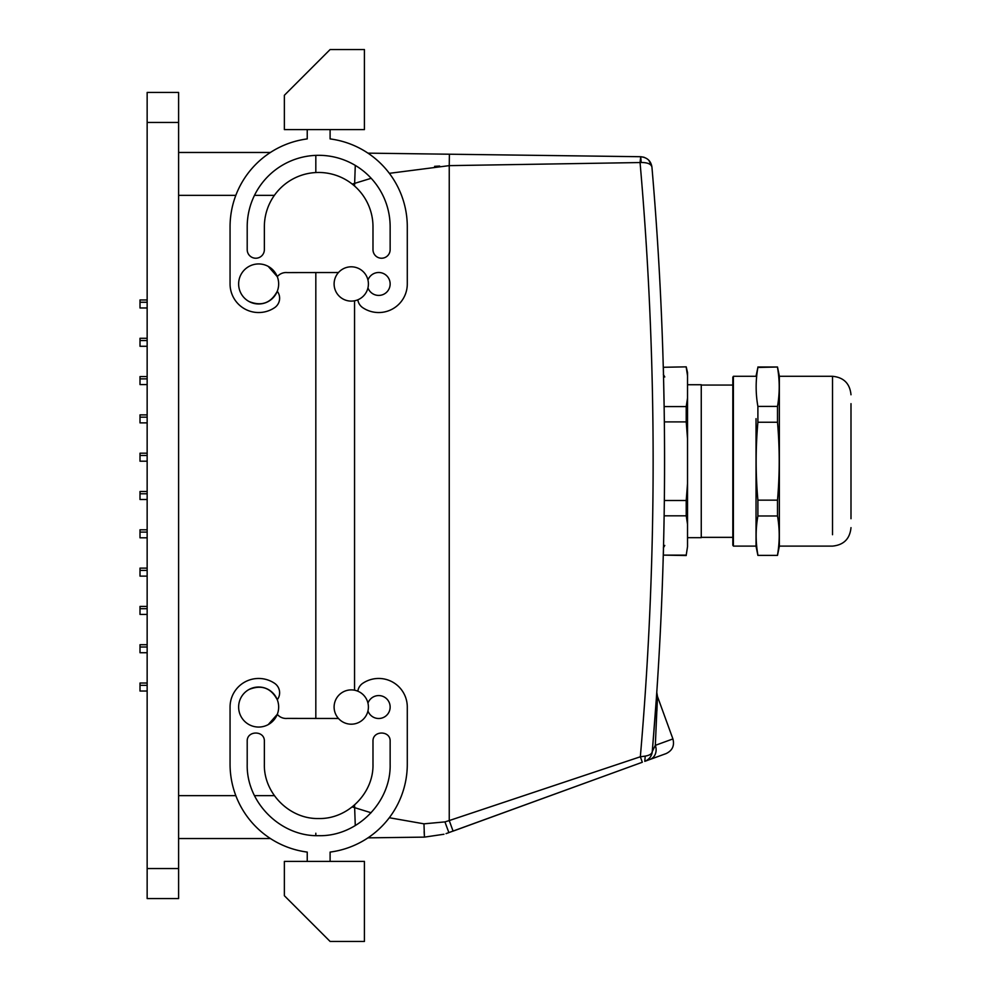 <?xml version="1.0" encoding="UTF-8"?>
<svg xmlns="http://www.w3.org/2000/svg" width="991" height="991" viewBox="0 0 991 991"><rect width="100%" height="100%" fill="white"/><g stroke="black" fill="none" stroke-linecap="round" stroke-linejoin="round"><path stroke-width="1.49" d="M147.151 652.722L140.004 652.722L140.004 647.012L147.151 647.012M147.151 614.42L140.004 614.42L140.004 608.697L147.151 608.697M147.151 576.118L140.004 576.118L140.004 570.395L147.151 570.395M147.151 537.803L140.004 537.803L140.004 532.093L147.151 532.093M147.151 499.501L140.004 499.501L140.004 493.791L147.151 493.791M147.151 461.199L140.004 461.199L140.004 455.476L147.151 455.476M147.151 422.884L140.004 422.884L140.004 417.174L147.151 417.174M147.151 384.582L140.004 384.582L140.004 378.872L147.151 378.872M147.151 346.28L140.004 346.28L140.004 340.557L147.151 340.557M147.151 307.978L140.004 307.978L140.004 302.255L147.151 302.255M147.151 691.037L140.004 691.037L140.004 685.314L147.151 685.314M147.151 338.278L140.004 338.278L140.004 340.557M147.151 376.58L140.004 376.58L140.004 378.872M147.151 414.882L140.004 414.882L140.004 417.174M147.151 453.197L140.004 453.197L140.004 455.476M147.151 491.499L140.004 491.499L140.004 493.791M147.151 529.801L140.004 529.801L140.004 532.093M147.151 568.116L140.004 568.116L140.004 570.395M147.151 606.418L140.004 606.418L140.004 608.697M147.151 644.72L140.004 644.72L140.004 647.012M147.151 683.022L140.004 683.022L140.004 685.314M147.151 299.963L140.004 299.963L140.004 302.255M315.819 172.471L315.819 155.376M424.136 831.647L424.445 837.122L367.971 837.853M315.819 835.624L315.819 833.233M371.117 812.756L352.239 806.922M371.167 178.293L352.263 184.103M315.819 718.475L315.819 272.525M644.051 157.259L640.706 156.714C647.247 157.47 651 160.951 651.942 167.169C651.211 164.06 647.631 162.499 641.202 162.499L640.706 156.714L367.971 153.147L449.394 154.212L449.245 165.633L389.352 173.326M640.706 156.714L640.062 162.549L449.245 165.633L449.245 820.56L444.934 821.898L423.975 823.831L424.445 837.122L443.956 834.249M439.645 166.054L434.591 166.339M446.037 824.921L448.886 832.638L446.049 833.617L642.329 762.24L453.085 831.115L449.245 820.56L453.085 831.115M423.975 823.831L389.302 817.736M640.062 162.549L641.202 162.499L640.062 162.549A3418.95 3418.95 0 0 1 640.335 756.777L449.245 820.56M652.338 750.633L652.264 751.562C651.744 756.158 649.254 759.416 644.782 761.348L650.009 759.44L644.782 761.348A11.434 11.434 0 0 0 646.764 760.394M650.009 759.44L666.088 753.594L650.009 759.44A11.434 9.811 70 0 0 655.324 745.343L657.454 696.871L655.324 745.343L652.264 751.562L655.547 709.928M651.942 167.169A3430.384 3430.384 0 0 1 652.264 751.562C651.942 753.854 649.601 755.365 645.228 756.108L640.335 756.777L642.329 762.24M656.426 697.491L652.772 745.517M664.069 519.557L664.131 515.815L686.218 515.815L687.531 524.301L687.531 546.636L686.218 555.121L663.351 555.121L663.499 546.995M663.66 540.318L663.388 551.38M664.131 515.815L664.342 500.492L686.218 500.492L687.531 483.521L687.531 524.301L687.531 398.085L686.218 406.57L664.131 406.57L664.342 421.893L686.218 421.893L687.531 438.864L687.531 372.579L686.218 366.856L663.351 367.277L686.218 366.856M664.428 429.388L664.552 449.121M664.552 473.971L664.428 493.022M663.351 367.277L664.131 406.57M648.399 759.205A11.434 11.434 0 0 0 652.264 751.562L652.251 751.612M644.782 761.348C649.167 759.54 651.657 756.282 652.264 751.562C651.942 753.854 649.601 755.365 645.228 756.108L644.782 761.348M359.485 299.009A17.157 17.157 0 0 0 366.311 275.733A17.157 17.157 0 0 0 343.035 268.908A17.157 17.157 0 0 0 336.209 292.184A17.157 17.157 0 0 0 359.485 299.009M343.035 722.092A17.157 17.157 0 0 1 336.209 698.816A17.157 17.157 0 0 1 359.485 691.991A17.157 17.157 0 0 1 366.311 715.267A17.157 17.157 0 0 1 343.035 722.092M656.909 710.943L657.268 701.863M732.82 545.298L732.82 377.088M732.82 388.162L732.82 534.223M756.034 376.295L733.39 376.295L733.39 546.103L756.034 546.103L756.034 418.747M756.034 418.673L756.034 542.449M757.892 554.948C755.576 541.966 755.576 528.971 757.892 515.989L777.501 515.989L777.501 500.158L757.892 500.158C755.576 474.181 755.576 448.217 757.892 422.24L777.501 422.24L777.501 406.409L757.892 406.409C755.576 393.415 755.576 380.433 757.892 367.45L777.501 367.004L779.36 376.146L779.36 546.239L777.501 555.394L757.892 555.394L756.034 546.239M757.892 500.158L757.892 515.989M757.892 406.409L757.892 422.24M756.034 376.146L757.892 367.45M777.501 515.989C779.768 528.971 779.768 541.953 777.501 554.948M777.501 422.24C779.768 448.217 779.768 474.181 777.501 500.158M777.501 367.45C779.768 380.433 779.768 393.415 777.501 406.409M850.996 414.535L850.996 407.313M850.996 518.727L850.996 403.659M701.256 537.345L732.82 537.345M701.256 385.053L732.82 385.053M687.531 537.667L701.256 537.667L701.256 384.731L687.531 384.731M686.218 555.121L687.531 546.636M686.218 515.815L686.218 500.492M686.218 367.277L687.531 375.762M686.218 421.893L686.218 406.57M686.218 555.53L663.351 555.121M178.603 868.55L178.603 898.564L147.151 898.564L147.151 92.436L178.603 92.436L178.603 868.55L147.151 868.55M270.419 152.465L178.603 152.465M270.419 838.535L178.603 838.535M249.051 301.524A20.006 20.006 0 0 1 241.086 274.371A20.006 20.006 0 0 1 268.239 266.393A20.006 20.006 0 0 1 276.204 293.559A20.006 20.006 0 0 1 249.051 301.524C261.525 306.529 270.927 303.11 277.269 291.255A11.434 11.434 0 0 1 274.557 307.706A28.59 28.59 0 0 1 230.061 283.959L230.061 226.79A88.62 88.62 0 0 1 307.235 138.913L307.235 129.598M364.415 129.598L284.367 129.598L284.367 95.285L330.102 49.55L364.415 49.55L364.415 129.598M330.102 129.598L330.102 138.913A88.62 88.62 0 0 1 407.289 226.79L407.289 283.959A28.59 28.59 0 0 1 362.78 307.706A11.434 11.434 0 0 1 357.825 299.802M268.239 266.393L277.282 276.662A11.434 11.434 0 0 1 287.229 272.587L338.476 272.525M390.144 226.79L390.144 249.658A8.572 8.572 0 0 1 381.56 258.23A8.572 8.572 0 0 1 372.988 249.658L372.988 226.79A54.319 54.319 0 0 0 318.668 172.471A54.319 54.319 0 0 0 264.362 226.79L264.362 249.658A8.572 8.572 0 0 1 255.777 258.23A8.572 8.572 0 0 1 247.205 249.658L247.205 226.79A71.463 71.463 0 0 1 318.668 155.314A71.463 71.463 0 0 1 390.144 226.79M367.958 287.873A11.434 11.434 0 0 0 390.144 283.959A11.434 11.434 0 0 0 367.958 280.044M338.476 718.475L287.229 718.413A11.434 11.434 0 0 1 277.282 714.338L268.239 724.607A20.006 20.006 0 0 0 276.204 697.441A20.006 20.006 0 0 0 249.051 689.476A20.006 20.006 0 0 0 241.086 716.629A20.006 20.006 0 0 0 268.239 724.607M357.825 691.198A11.434 11.434 0 0 1 362.78 683.295A28.59 28.59 0 0 1 407.289 707.041L407.289 764.21A88.62 88.62 0 0 1 330.102 852.087L330.102 861.402M364.415 861.402L284.367 861.402L284.367 895.715L330.102 941.45L364.415 941.45L364.415 861.402M249.051 689.476C261.525 684.471 270.927 687.89 277.269 699.745A11.434 11.434 0 0 0 274.557 683.295A28.59 28.59 0 0 0 230.061 707.041L230.061 764.21A88.62 88.62 0 0 0 307.235 852.087L307.235 861.402M372.988 741.342C372.467 730.28 390.665 730.28 390.144 741.342L390.144 764.21C391.123 802.4 356.859 836.664 318.668 835.686C280.49 836.664 246.226 802.4 247.205 764.21L247.205 741.342C246.685 730.28 264.882 730.28 264.362 741.342L264.362 764.21C263.606 793.234 289.645 819.272 318.668 818.529C347.692 819.272 373.731 793.234 372.988 764.21L372.988 741.342M367.958 703.127A11.434 11.434 0 0 1 390.144 707.041A11.434 11.434 0 0 1 367.958 710.956M354.555 804.989L355.274 825.59M354.555 186.011L355.286 165.41M354.555 690.207L354.555 300.793M444.934 821.898L448.886 832.638M663.623 380.829A3430.384 3430.384 0 0 1 652.264 751.562L653.342 738.555M656.773 692.325L657.479 696.5L672.914 738.927L655.324 745.343M832.527 534.719L832.527 376.295L779.36 376.295M178.603 795.662L235.821 795.662M254.501 795.662L274.383 795.662M274.383 195.338L254.501 195.338M235.821 195.338L178.603 195.338M147.151 122.45L178.603 122.45M651.805 166.129L648.808 160.245L651.805 166.129M672.914 738.927C674.66 745.69 672.381 750.571 666.088 753.594M651.892 753.643L652.264 751.562M777.501 555.394L757.892 555.394M777.501 367.004L757.892 367.004M850.996 527.633C849.894 538.844 843.737 545 832.527 546.103L779.36 546.103M832.527 376.295C843.737 377.385 849.894 383.542 850.996 394.765M664.775 376.964L663.351 374.487M664.775 545.434L663.351 547.899"/></g></svg>

